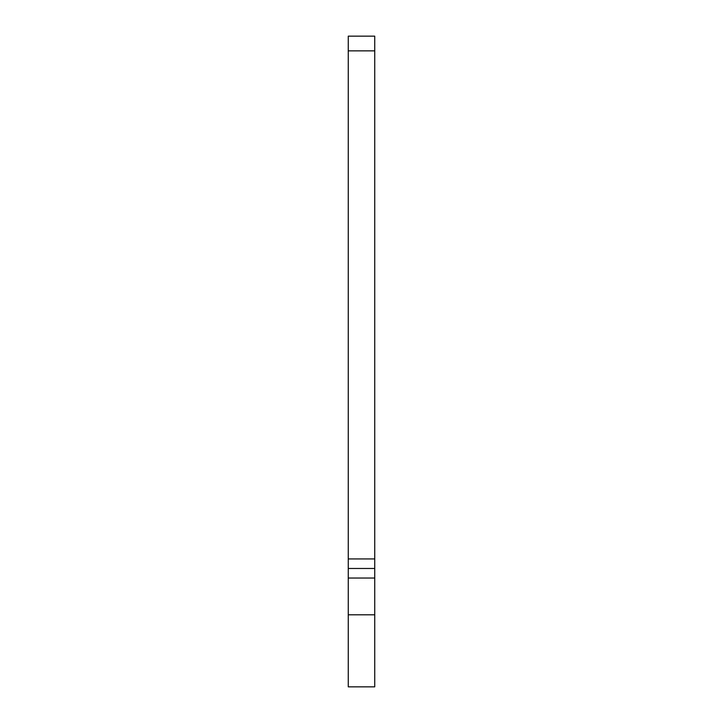 <?xml version="1.0" encoding="UTF-8"?>
<svg xmlns="http://www.w3.org/2000/svg" width="723" height="723" viewBox="0 0 723 723"><rect width="100%" height="100%" fill="white"/><g stroke="black" fill="none" stroke-linecap="round" stroke-linejoin="round"><path stroke-width="1.08" d="M348.269 578.029L348.269 686.85L374.731 686.85L374.731 558.933L348.269 558.933L348.269 578.029L374.731 578.029M348.269 558.933L348.269 50.854L374.731 50.854L374.731 36.15L348.269 36.15L348.269 50.854M374.731 50.854L374.731 558.933M348.269 568.477L374.731 568.477M348.269 614.794L374.731 614.794"/></g></svg>

